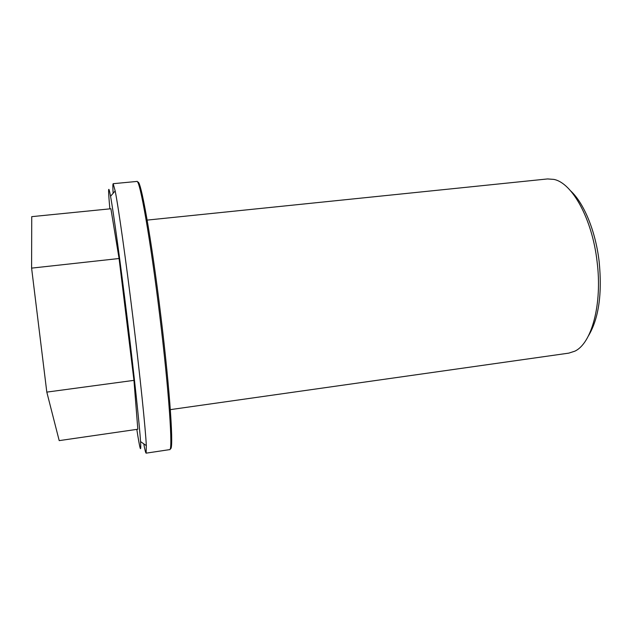 <?xml version="1.0" encoding="UTF-8"?>
<svg xmlns="http://www.w3.org/2000/svg" width="632" height="632" viewBox="0 0 632 632"><rect width="100%" height="100%" fill="white"/><g stroke="black" fill="none" stroke-linecap="round" stroke-linejoin="round"><path stroke-width="0.95" d="M137.752 182.395C140.423 177.41 151.411 237.964 160.805 315.55C170.237 392.425 174.037 452.575 170.285 448.491M146.134 453.152L169.621 449.628C173.057 451.841 169.076 391.611 159.762 315.692C150.479 239.046 139.656 178.374 136.836 181.447L113.191 183.691L115.174 190.935C118.421 207.099 125.965 260.376 133.099 318.955C140.185 376.87 145.573 429.318 146.316 445.639L146.134 453.152C145.692 453.089 144.894 449.992 143.756 443.846M136.812 429.381C140.012 450.079 141.252 454.147 140.549 441.586C139.561 425.652 134.174 375.187 127.38 319.618C120.53 263.402 113.468 212.107 110.553 196.26C108.222 183.92 107.985 188.123 109.857 208.86M113.128 193.297C112.749 187.056 112.773 183.857 113.191 183.691M570.751 190.99C584.015 203.22 595.644 231.273 599.144 261.577C602.32 293.841 598.757 318.591 588.455 335.837M170.332 409.631L568.8 353.13L574.78 351.195C591.591 343.563 602.486 304.395 597.114 261.861C592.295 218.838 572.102 182.743 553.774 179.385L547.51 178.943L147.161 220.102M46.808 392.109L59.203 440.623L137.823 429.231L133.952 380.361L119.077 258.512L110.9 208.758L31.734 216.65L31.6 268.126L46.808 392.109L133.952 380.361M119.077 258.512L31.6 268.126M110.553 196.26L115.174 190.935M140.549 441.586L146.316 445.639"/></g></svg>
